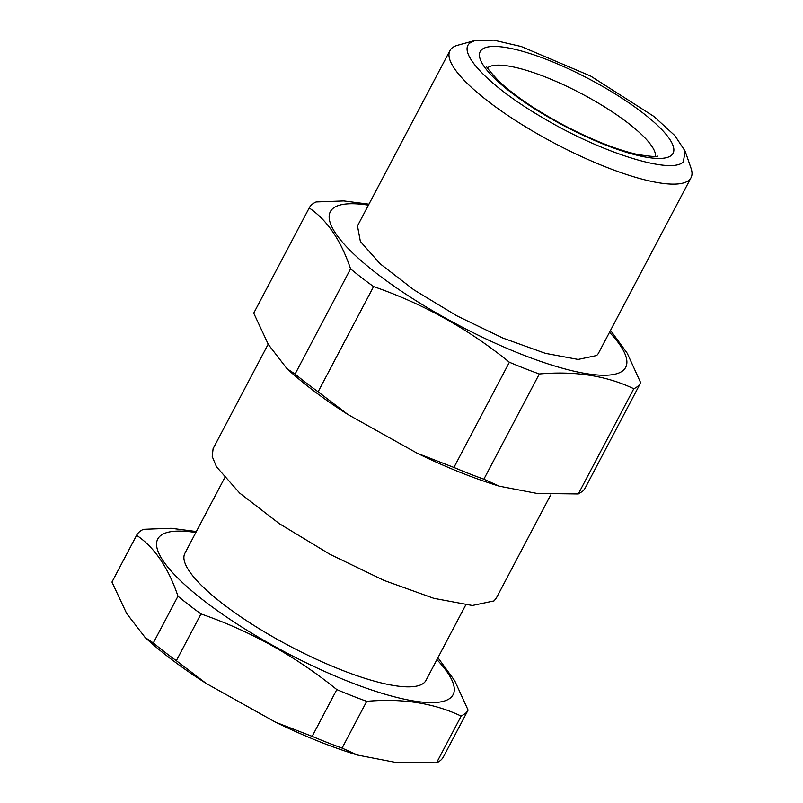 <?xml version="1.0" encoding="UTF-8"?>
<svg xmlns="http://www.w3.org/2000/svg" width="803" height="803" viewBox="0 0 803 803"><rect width="100%" height="100%" fill="white"/><g stroke="black" fill="none" stroke-linecap="round" stroke-linejoin="round"><path stroke-width="1.2" d="M469.946 43.011C456.797 52.777 489.91 86.955 541.915 117.268C600.624 152.53 671.358 174.853 683.333 161.875L685.15 151.175L674.871 135.647L654.054 116.545L590.586 76.024L521.298 46.544L493.765 40.15L475.135 40.441L469.946 43.011M685.15 151.175L691.042 168.279A136.269 33.194 -152.2 0 1 691.022 177.694A136.269 33.194 -152.2 0 1 689.024 180.173A136.269 33.194 -152.2 0 1 549.332 140.475A136.269 33.194 -152.2 0 1 449.941 50.589A136.269 33.194 -152.2 0 1 451.928 48.1A136.269 33.194 -152.2 0 1 457.69 45.249L475.135 40.441M691.022 177.694L598.556 353.059A136.269 33.194 -152.2 0 1 596.569 355.538L578.12 359.443L545.327 353.33L502.889 338.063L456.877 315.84L413.896 289.833L380.11 263.786L360.366 241.422L357.476 225.944L449.941 50.589M437.936 657.707L454.689 680.683L468.089 710.093L443.427 756.858A187.37 45.651 -152.2 0 1 440.696 760.25A187.37 45.651 -152.2 0 1 436.531 762.85L395.176 762.328L357.546 755.071C331.84 747.252 304.508 736.291 275.529 722.188L312.156 736.351A187.37 45.651 -152.2 0 0 342.078 748.095L357.546 755.071M468.089 710.093A187.37 45.651 -152.2 0 1 465.349 713.486L461.183 716.085C433.931 703.087 402.444 698.168 366.73 701.33A187.37 45.651 -152.2 0 1 336.808 689.586C295.655 656.232 250.385 631.007 200.991 613.934L176.339 660.698L206.19 683.433L275.529 722.188M176.339 660.698A187.37 45.651 -152.2 0 1 153.313 642.952L145.233 637.592L126.693 613.542L111.958 582.055L136.61 535.29A187.37 45.651 -152.2 0 1 139.341 531.887A187.37 45.651 -152.2 0 1 143.516 529.297L171.089 528.274L196.364 531.536M609.517 332.281A166.924 40.662 -152.2 0 1 623.238 370.394A166.924 40.662 -152.2 0 1 445.243 317.988A166.924 40.662 -152.2 0 1 332.793 208.609A166.924 40.662 -152.2 0 1 368.436 205.166M461.183 716.085L436.531 762.85M366.73 701.33L342.078 748.095M336.808 689.586L312.156 736.351M200.991 613.934A187.37 45.651 -152.2 0 1 177.975 596.187L153.313 642.952M177.975 596.187C168.429 567.801 154.648 547.495 136.61 535.29M610.521 330.364L627.253 353.28L640.674 382.75A187.37 45.651 -152.2 0 1 637.943 386.143A187.37 45.651 -152.2 0 1 633.778 388.742C606.536 375.734 575.048 370.815 539.315 373.987A187.37 45.651 -152.2 0 1 509.393 362.243C468.32 328.909 423.051 303.685 373.586 286.591A187.37 45.651 -152.2 0 1 350.56 268.844C341.034 240.458 327.243 220.152 309.205 207.947A187.37 45.651 -152.2 0 1 311.935 204.544A187.37 45.651 -152.2 0 1 316.101 201.954L343.764 200.941L368.948 204.193M436.922 659.624A166.924 40.662 -152.2 0 1 450.654 697.737A166.924 40.662 -152.2 0 1 272.649 645.331A166.924 40.662 -152.2 0 1 160.209 535.952A166.924 40.662 -152.2 0 1 195.842 532.509M640.674 382.75L585.196 487.963A187.37 45.651 -152.2 0 1 582.466 491.366L578.301 493.955L633.778 388.742M309.205 207.947L253.728 313.16L268.393 344.557L286.982 368.687L295.082 374.057L350.56 268.844M373.586 286.591L318.108 391.804A187.37 45.651 -152.2 0 1 295.082 374.057M318.108 391.804L347.98 414.559L417.299 453.304L453.926 467.456L509.393 362.243M539.315 373.987L483.848 479.21A187.37 45.651 -152.2 0 1 453.926 467.456M483.848 479.21L499.315 486.186L537.026 493.443L578.301 493.955M465.73 604.99L425.971 680.402A136.269 33.194 -152.2 0 1 423.974 682.881A136.269 33.194 -152.2 0 1 284.282 643.183A136.269 33.194 -152.2 0 1 184.891 553.287L224.649 477.885M550.687 494.979L496.374 597.994L494.036 600.905L472.365 605.502L433.831 598.325L383.964 580.388L329.903 554.271L279.404 523.717L239.706 493.102L216.499 466.824L212.223 456.526L213.106 448.646L268.172 344.206M487.572 67.843A95.386 23.237 -152.2 0 1 581.312 93.58A95.386 23.237 -152.2 0 1 655.509 156.384M481.8 49.615A109.017 26.559 -152.2 0 1 598.044 83.843A109.017 26.559 -152.2 0 1 671.479 155.28A109.017 26.559 -152.2 0 1 555.234 121.052A109.017 26.559 -152.2 0 1 481.8 49.615M657.326 156.043C658.601 157.147 652.106 156.665 637.853 154.567C616.824 149.83 592.002 139.973 563.375 125.007C535.731 110.121 514.271 95.567 498.994 81.334C489.338 70.905 485.293 65.846 486.839 66.147M206.19 683.433C182.13 668.086 161.804 652.799 145.223 637.592M499.315 486.186C473.619 478.357 446.277 467.396 417.299 453.304M347.98 414.559C323.9 399.191 303.574 383.904 286.982 368.687"/></g></svg>
